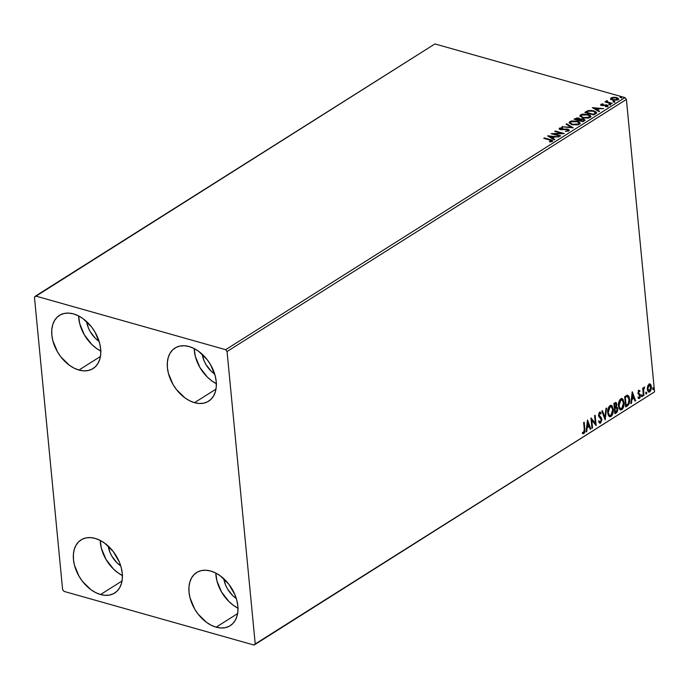 <?xml version="1.0" encoding="UTF-8"?>
<svg xmlns="http://www.w3.org/2000/svg" width="689" height="689" viewBox="0 0 689 689"><rect width="100%" height="100%" fill="white"/><g stroke="black" fill="none" stroke-linecap="round" stroke-linejoin="round"><path stroke-width="1.03" d="M238.213 608.309L233.485 605.416L229.015 601.635L221.539 591.989L216.923 580.844L215.786 573.059A31.444 21.178 -122.3 0 0 237.963 608.18M216.131 627.171A31.444 21.178 57.7 0 1 191.129 601.437A31.444 21.178 57.7 0 1 196.641 572.516A31.444 21.178 57.7 0 1 210.722 571.043L215.536 572.929L220.265 575.823L228.765 584.134L234.932 594.736L236.827 600.395L237.826 606.001L237.886 611.341L236.999 616.216L235.216 620.427L232.589 623.821L229.23 626.267L225.26 627.67L220.833 627.972L216.131 627.171L211.316 625.285L206.588 622.4L198.087 614.08L194.642 608.973L190.026 597.828L189.027 592.221L188.967 586.882L189.854 582.007L191.637 577.787L194.264 574.393L197.622 571.948L201.593 570.544L206.02 570.242L210.722 571.043A31.444 21.178 57.7 0 1 235.724 596.786A31.444 21.178 57.7 0 1 230.212 625.698A31.444 21.178 57.7 0 1 216.131 627.171L237.602 613.615L216.131 627.171M101.033 351.183L96.305 348.289L91.835 344.509L84.359 334.863L79.743 323.718L78.606 315.932A31.444 21.178 -122.3 0 0 100.775 351.054M78.942 370.045A31.444 21.178 57.7 0 1 53.949 344.311A31.444 21.178 57.7 0 1 59.461 315.39A31.444 21.178 57.7 0 1 73.542 313.917L78.357 315.803L83.085 318.688L91.585 327.008L95.03 332.115L99.647 343.26L100.637 348.867L100.697 354.215L99.819 359.081L98.027 363.301L95.409 366.694L92.042 369.14L88.08 370.544L83.653 370.846L78.942 370.045L74.136 368.159L69.4 365.273L60.899 356.954L57.463 351.846L52.838 340.702L51.847 335.095L51.787 329.747L52.665 324.881L54.457 320.661L57.084 317.267L60.443 314.821L64.413 313.417L68.831 313.116L73.542 313.917A31.444 21.178 57.7 0 1 98.536 339.651A31.444 21.178 57.7 0 1 93.032 368.572A31.444 21.178 57.7 0 1 78.942 370.045L100.413 356.489L78.942 370.045M216.596 383.816L211.867 380.922L207.398 377.141L199.922 367.495L195.306 356.351L194.177 348.565A31.444 21.178 -122.3 0 0 216.346 383.687M194.513 402.677A31.444 21.178 57.7 0 1 169.511 376.943A31.444 21.178 57.7 0 1 175.023 348.023A31.444 21.178 57.7 0 1 189.105 346.55L193.919 348.436L198.647 351.321L207.148 359.641L210.593 364.748L215.209 375.893L216.208 381.499L216.268 386.848L215.381 391.714L213.599 395.934L210.972 399.327L207.613 401.773L203.643 403.177L199.224 403.478L194.513 402.677L189.699 400.791L184.971 397.906L176.47 389.586L173.025 384.479L168.409 373.335L167.41 367.728L167.358 362.38L168.237 357.513L170.019 353.293L172.646 349.9L176.005 347.454L179.975 346.05L184.402 345.749L189.105 346.55A31.444 21.178 57.7 0 1 214.107 372.284A31.444 21.178 57.7 0 1 208.595 401.205A31.444 21.178 57.7 0 1 194.513 402.677L215.984 389.121L194.513 402.677M122.651 575.677L117.914 572.783L113.452 569.002L105.977 559.356L101.352 548.211L100.224 540.426A31.444 21.178 -122.3 0 0 122.392 575.548M100.56 594.538A31.444 21.178 57.7 0 1 75.566 568.804A31.444 21.178 57.7 0 1 81.069 539.883A31.444 21.178 57.7 0 1 95.16 538.41L99.965 540.297L104.702 543.19L113.203 551.501L119.369 562.103L121.264 567.762L122.254 573.369L122.315 578.708L121.436 583.583L119.645 587.795L117.018 591.188L113.659 593.634L109.689 595.038L105.271 595.339L100.56 594.538L95.754 592.652L91.017 589.767L82.516 581.447L79.071 576.34L74.455 565.195L73.465 559.589L73.404 554.24L74.283 549.374L76.074 545.154L78.701 541.761L82.06 539.315L86.03 537.911L90.448 537.609L95.16 538.41A31.444 21.178 57.7 0 1 120.153 564.145A31.444 21.178 57.7 0 1 114.65 593.065A31.444 21.178 57.7 0 1 100.56 594.538L122.031 580.982L100.56 594.538M120.73 565.893A21.514 14.495 57.7 0 1 108.225 546.076L110.042 552.492L111.902 556.247L117.018 562.844L120.73 565.893M214.684 374.032A21.514 14.495 57.7 0 1 202.178 354.215L203.996 360.623L205.856 364.378L210.972 370.983L214.684 374.032M99.121 341.399A21.514 14.495 57.7 0 1 86.607 321.582L88.425 327.99L90.285 331.745L95.401 338.351L99.121 341.399M236.301 598.526A21.514 14.495 57.7 0 1 223.796 578.708L225.613 585.125L227.473 588.88L232.589 595.477L236.301 598.526M34.45 297.131L62.604 589.569L64.034 591.403L254.077 645.068L654.55 391.869L255.223 643.957L227.06 351.519L626.396 99.431L654.55 391.869L626.396 99.431L624.966 97.597L225.639 349.685L35.595 296.02L434.923 43.932L624.966 97.597L434.923 43.932L34.45 297.131L62.604 589.569L64.034 591.403L254.077 645.068L255.223 643.957L227.06 351.519L225.639 349.685L35.595 296.02L34.45 297.131M649.658 383.868L650.597 384.393L648.978 384.092L647.307 387.838L647.557 390.577L648.797 392.127L650.597 390.99L651.406 388.148L650.898 384.858L649.434 383.894L647.832 385.616L647.316 389.319L648.762 392.11L649.727 391.912L651.398 386.736L650.597 384.393L649.4 383.756M643.405 395.77L643.957 395.417L643.595 389.664L644.422 387.054L643.337 388.975L643.233 387.864L642.673 388.217L643.405 395.77L643.957 395.417L643.552 390.232L644.637 387.106L643.337 388.975L643.233 387.864L642.673 388.217L643.405 395.77M638.806 390.517L637.971 393.462L639.874 396.089L639.375 397.458L638.462 397.2L638.212 398.104L638.763 398.526L639.719 398.19L640.374 396.692L640.236 394.651L638.488 392.782L638.806 391.524L639.719 391.765L639.978 390.913L638.806 390.517L637.936 393.169L639.866 395.865L639.306 397.51L638.462 397.2L638.212 398.104L639.452 398.406L640.417 395.477L638.488 392.782L638.927 391.421L639.719 391.765L639.978 390.913L638.806 390.517L639.978 390.913M627.352 405.899L629.04 403.952L629.703 400.516L629.023 396.519L627.533 395.219L624.673 396.623L625.672 406.966L627.352 405.899C629.246 404.305 630.013 402.04 629.643 399.112L627.533 395.219L624.673 396.623L625.672 406.966L627.352 405.899M614.898 413.762L617.051 412.16L617.775 409.955L617.482 407.673L616.379 406.915L616.87 404.934L616.483 402.979L615.63 402.471L613.908 403.427L614.898 413.762L616.345 412.849L617.775 408.835L616.379 406.915L616.844 404.288L615.932 402.479L613.908 403.427L614.898 413.762M605.149 419.92L606.57 408.052L605.967 408.439L604.959 417.396L602.444 410.661L601.833 411.04L605.149 419.92L606.57 408.052L605.967 408.439L604.959 417.396L602.444 410.661L601.833 411.04L605.149 419.92M592.523 427.886L591.782 420.195L596.149 425.604L595.15 415.26L594.59 415.613L595.339 423.322L590.973 417.904L591.972 428.239L592.523 427.886L591.929 427.8L592.523 427.886L591.782 420.195L596.149 425.604L595.15 415.26L594.59 415.613L595.339 423.322L590.973 417.904L591.972 428.239L592.523 427.886M584.298 429.411L584.238 431.908L583.592 432.64L582.618 432.313L582.412 433.286L583.893 433.622L584.883 431.925L584.194 422.176L583.635 422.529L584.298 429.411L583.781 432.563L582.618 432.313L582.412 433.286L583.893 433.622L584.866 429.161L584.194 422.176L583.635 422.529L584.298 429.411M587.441 420.126L586.115 431.934L586.727 431.547L587.149 427.766L589.181 426.482L590.249 429.325L590.852 428.946L587.536 420.066L586.115 431.934L586.727 431.547L587.149 427.766L589.181 426.482L590.249 429.325L590.852 428.946L587.441 420.126M599.938 412.056L601.144 413.055L599.576 412.186L598.517 415.415L601.282 419.653L600.438 422.047L599.137 421.039L598.741 421.849L600.584 423.08L601.867 419.825L601.308 417.706L599.068 415.028L599.508 413.383L600.765 413.968L601.144 413.055L600.067 412.048L599.249 412.47L598.663 416.19L601.299 419.842L600.438 422.047L599.137 421.039L599.172 422.641L600.584 423.08L599.611 423.098M607.724 412.857L608.353 415.338L609.756 416.742L611.031 416.483L612.211 415.174L613.339 410.248L612.271 406.14L611.238 405.373L609.627 405.881L607.793 410.05L607.724 412.857L609.756 416.742L611.031 416.483C612.857 414.623 613.606 412.22 613.288 409.292L611.264 405.373L609.946 405.64C608.137 407.526 607.397 409.938 607.724 412.857M618.489 406.062L619.118 408.543L620.522 409.938L621.805 409.688L622.985 408.379L624.113 403.444L623.045 399.344L622.012 398.569L620.393 399.086L618.567 403.254L618.489 406.062L620.522 409.938L621.805 409.688C623.623 407.819 624.38 405.425 624.062 402.497L622.038 398.578L620.711 398.845C618.911 400.731 618.171 403.134 618.489 406.062M632.192 391.877L630.866 403.685L631.477 403.298L631.899 399.517L633.932 398.233L635 401.076L635.602 400.697L632.287 391.817L630.866 403.685L631.477 403.298L631.899 399.517L633.932 398.233L635 401.076L635.602 400.697L632.192 391.877M641.571 396.158L642.312 396.511L642.329 395.073L641.562 395.839L642.114 396.726L642.501 395.572L641.95 395.004L641.571 396.158L642.114 396.726M645.843 393.462L646.489 393.944L646.601 392.377L645.834 393.143L646.385 394.03L646.764 392.876L646.222 392.308L645.843 393.462L646.385 394.03M652.802 389.061L653.542 389.423L653.56 387.976L652.802 388.751L653.353 389.629L653.732 388.475L653.181 387.907L652.802 389.061L653.353 389.629M610.747 99.104L613.821 100.361L617.964 99.767L618.55 99.113L617.671 97.933L613.744 97.209L610.6 98.484L612.538 100.103L617.964 99.767L618.567 98.923L616.621 97.528L613.744 97.209L611.169 97.855L610.583 98.691M611.531 103.729L612.09 103.376L607.362 101.877L607.026 100.672L606.156 101.111L606.492 101.791L604.968 101.869L611.531 103.729L612.09 103.376L607.715 102.058L607.026 100.672L606.38 100.878L606.492 101.791L604.968 101.869L611.531 103.729M606.854 105.529L606.966 104.978L605.769 104.806L605.812 105.245L604.141 104.995L604.184 105.469L604.141 104.995L602.909 105.15L602.953 105.606L602.177 105.072L602.22 105.555L601.833 104.478L603.237 104.228L603.004 103.858L600.791 104.435L600.903 105.098L602.212 105.555L606.768 105.469L606.949 105.968L605.364 106.356L605.657 106.726L607.81 106.166L607.56 105.21L602.177 105.072L601.73 104.564L603.237 104.228L603.004 103.858L600.989 104.272L601.049 104.866L601.695 104.616M595.485 113.857L596.536 112.763L596.106 111.919L591.989 110.481L588.328 110.593L584.815 112.385L593.806 114.917L596.536 112.617L593.875 110.869L587.958 110.696L584.815 112.385L593.806 114.917L595.485 113.857M576.435 118.577L575.126 119.128L578.424 118.465L579.294 119.076L578.407 119.903L575.522 119.085L575.573 119.61L576.099 118.723L579.018 118.697L578.967 118.112L574.04 119.18L583.032 121.72L585.047 120.153L583.454 118.956L580.198 119.076L579.225 118.189L576.926 117.905L574.04 119.18L583.032 121.72L585.056 120.024L583.635 119.008L580.19 118.982M573.282 127.87L566.711 123.813L566.1 124.192L571.164 127.232L561.974 126.802L573.282 127.87L566.711 123.813L566.1 124.192L571.164 127.232L561.974 126.802L573.282 127.87M560.657 135.845L553.973 133.959L564.274 133.554L555.291 131.022L554.731 131.375L561.432 133.261L551.114 133.657L560.097 136.198L560.657 135.845L553.973 133.959L564.153 133.64L555.291 131.022L554.731 131.375L561.432 133.261L551.114 133.657L560.097 136.198L560.657 135.845M552.225 141.374C552.871 140.547 552.259 139.97 550.408 139.652L550.451 140.186L550.408 139.652L544.336 137.938L544.388 138.455L544.336 137.938L543.776 138.291L551.329 140.547L551.191 141.176L549.417 141.572L549.822 141.943L552.225 141.374L552.251 140.306L544.336 137.938L543.776 138.291L549.753 139.979L551.303 141.116L549.417 141.572L549.822 141.943L552.656 140.797L552.707 141.383M547.583 135.888L554.249 139.884L554.86 139.505L552.724 138.222L554.757 136.939L558.986 136.896L547.677 135.828L554.249 139.884L554.86 139.505L552.724 138.222L554.757 136.939L558.986 136.896L547.583 135.888M559.261 129.007L559.511 128.145L560.312 129.558L567.452 129.532L568.012 131.186L567.96 130.6L565.333 131.306L568.58 131.013L569.347 130.118L567.805 129.127L560.476 129.05L560.346 128.464L562.543 128.12L562.431 127.689L559.373 128.24L559.227 128.964L560.131 129.498L567.71 129.618L568.046 130.54L565.333 131.306L568.925 130.832L569.364 130.195M571.896 124.683L577.692 124.89L580.138 123.331L579.432 122.048L577.416 121.152L571.569 120.937L569.725 121.703L569.131 122.771L571.896 124.683L579.371 124.235L580.147 123.107L577.416 121.152L569.881 121.6L569.131 122.754L571.896 124.683M582.661 117.879L588.458 118.086L590.912 116.536L590.197 115.252L588.191 114.357L582.343 114.141L580.353 115.011L579.905 115.976L582.661 117.879L590.146 117.44L590.921 116.312L588.191 114.357L580.646 114.796L579.905 115.95L582.661 117.879M592.333 107.63L598.999 111.635L599.611 111.256L597.466 109.973L599.508 108.69L603.736 108.647L592.333 107.63L598.999 111.635L599.611 111.256L597.466 109.973L599.508 108.69L603.736 108.647L592.333 107.63M609.136 104.659L610.445 104.289L609.119 104.048L609.136 104.659L610.351 104.582L610.066 104.073L608.852 104.151L609.136 104.659L608.852 104.151M613.408 101.963L614.717 101.593L613.391 101.352L613.408 101.963L614.622 101.886L613.124 101.455M620.367 97.571L621.676 97.192L620.358 96.96L620.367 97.571L621.581 97.485L620.083 97.063M550.856 141.822L550.804 141.314L550.856 141.822M550.864 141.9L551.303 141.116L551.252 141.77M548.608 136.5L549.813 136.611L548.608 136.5M553.611 136.973L554.559 137.059L553.611 136.973M552.776 138.808L552.724 138.222L554.404 139.789L552.776 138.808M549.856 137.059L552.096 138.403L553.655 137.421L553.594 136.827L553.655 137.421L552.096 138.403L549.796 136.465L553.594 136.827L552.035 137.809L549.796 136.465L549.856 137.059M552.776 134.131L553.982 134.088L552.776 134.131M561.483 133.718L561.432 133.261L561.483 133.718M555.343 131.539L555.291 131.022L555.343 131.539M561.44 133.33L562.689 133.683L561.44 133.33M554.016 134.476L553.973 133.959L554.016 134.476M568.02 131.186L567.96 130.6M559.511 128.145L559.563 128.731L562.543 128.12L562.431 127.689L562.474 128.12L562.431 127.689L559.511 128.145L559.132 128.714M560.829 129.188L560.424 128.412L560.88 129.678L560.829 129.188L562.37 129.747L563.912 129.127L563.955 129.584L563.912 129.127L568.02 129.188L568.925 130.832M560.484 128.998L560.889 129.782L560.484 128.998M560.932 128.335L559.201 129.144M568.33 130.729L568.012 131.194M562.62 126.862L562.577 126.414L562.62 126.862M571.207 127.672L571.164 127.232L571.207 127.672M566.608 124.502L566.711 123.813L566.763 124.399L572.413 127.792L566.608 124.502M569.209 123.038L569.881 121.6L569.932 122.186L571.241 121.626L569.2 123.098M579.113 123.581L578.484 124.58L578.433 123.994L575.436 124.683L572.447 124.33L572.499 124.83L570.475 123.297L570.587 122.013L573.351 121.161L576.529 121.419L579.061 123.038L578.433 123.994L572.447 124.33L570.234 122.78L570.828 121.841L577.485 121.703L577.416 121.152L579.053 122.995L577.882 124.881M580.155 123.46L577.873 121.858L580.121 123.391M571.879 124.718L570.294 123.391L571.525 124.571M578.123 124.778L579.027 123.331M580.198 119.076L578.967 118.112L580.25 119.671M583.609 119.576L583.635 119.008L584.987 120.317M585.013 120.36L583.505 119.55M580.241 119.516L578.794 118.646M584.005 120.541L582.799 121.652L583.841 120.291M579.337 119.602L578.743 120.317L579.251 119.455M578.743 120.317L578.691 119.722L578.743 120.317M578.975 118.697L579.277 119.197L578.45 120.429L578.407 119.903L575.522 119.085L576.323 118.594M579.328 120.162L583.083 119.361L583.962 119.998L582.722 121.626L582.67 121.109L579.328 120.162L579.371 120.687L579.328 120.162L581.206 119.283L583.402 119.464L583.936 120.144L582.67 121.109L579.328 120.162M579.983 116.243L580.646 114.796L580.706 115.39L582.016 114.83M589.879 116.785L589.259 117.785L589.198 117.19L586.21 117.888L583.213 117.526L583.264 118.034L581.24 116.493L581.18 115.399L583.617 114.417L586.95 114.538L589.827 116.234L589.198 117.19L583.213 117.526L581.008 115.985L581.594 115.046L588.251 114.908L588.191 114.357L589.827 116.191L588.656 118.077M590.921 116.665L588.639 115.063L590.895 116.596M582.394 114.727L579.966 116.303M582.653 117.914L581.06 116.596M588.897 117.983L589.801 116.536M581.094 116.269L582.3 117.767M585.495 112.574L585.908 111.687L585.969 112.281L588.018 111.282L587.958 110.696L588.199 111.23L585.495 112.574M593.927 111.411L593.875 110.869L593.927 111.411M594.34 111.584L596.493 112.901L594.323 111.575L595.253 112.238L595.356 113.513L593.565 114.856L595.356 113.513L595.296 112.927L594.09 114.52L594.039 113.926L593.436 114.305L586.296 112.29L586.339 112.815L586.296 112.29L588.509 111.118L593.315 111.222L595.296 112.927L593.487 114.83L593.436 114.305L586.296 112.29L588.199 111.23M593.358 108.251L594.564 108.362L593.358 108.251M598.362 108.724L599.301 108.81L598.362 108.724M597.527 110.559L597.466 109.973L599.154 111.54L597.527 110.559M594.607 108.81L596.846 110.154L598.405 109.172L598.345 108.578L598.405 109.172L596.846 110.154L594.547 108.216L598.345 108.578L596.786 109.56L594.547 108.216L594.607 108.81M602.177 105.072L601.833 104.478M601.893 105.072L602.238 105.658L601.833 105.116M601.979 104.564L600.842 105.029L600.989 104.272L601.652 105.434L606.441 105.339L606.871 106.58L606.82 106.072L605.364 106.356L605.657 106.726L608.043 105.753M607.689 106.261L607.026 105.572L607.75 106.847M606.441 105.339L606.82 106.072M606.88 106.657L606.501 105.934L606.88 106.657M600.989 104.272L600.722 105.322M607.018 105.779L607 106.562M607.999 106.106L606.751 105.503M608.912 104.745L610.118 104.668L610.066 104.073L610.411 105.167M610.351 104.582L610.066 104.073M610.247 104.702L609.033 104.685M605.571 102.041L605.519 101.516L605.571 102.041M606.544 102.316L606.492 101.791L606.544 102.316M606.544 102.385L606.492 101.791M606.38 100.878L606.432 101.464L607.087 101.257L606.208 101.705M607.457 101.033L607.026 100.672L607.457 101.033M607.069 101.808L607.095 101.162M607.147 101.748L607.87 102.687M609.937 103.272L609.886 102.747L609.937 103.272M607.896 102.704L607 102.015M613.176 102.05L614.39 101.972L614.338 101.378L614.674 102.472M614.622 101.886L614.338 101.378M614.519 102.006L613.305 101.989M610.807 99.698L611.169 97.855L611.221 98.441L611.918 98.114M616.681 98.096L616.621 97.528L616.681 98.096M616.819 98.157L618.515 99.207M612.383 97.984L610.652 99.07M618.601 99.707L616.681 98.122M617.542 99.276L617.215 100.12M612.736 100.206L611.634 99.164M611.97 98.079L616.069 97.881L617.155 99.543L613.098 99.759L613.15 100.249L611.97 98.079L612.909 97.735L616.069 97.881L617.568 99.052L615.122 100.008L612.056 99.311L611.97 98.079L611.703 98.975M617.258 100.112L617.568 98.923L617.155 99.543M612.03 98.673L613.158 100.344M620.143 97.657L621.357 97.571L621.297 96.985L621.642 98.079M621.581 97.485L621.297 96.985M621.478 97.614L620.264 97.597M553.594 136.827L552.035 137.809L549.796 136.465L553.594 136.827M588.372 111.17L591.05 110.843L594.323 111.575M598.345 108.578L596.786 109.56L594.547 108.216L598.345 108.578M582.567 433.588L583.764 433.131L584.427 431.4L583.721 422.478L584.35 429.014L584.866 429.161L584.35 429.014L583.376 433.476L583.893 433.622L582.868 433.639M582.412 433.286L583.893 433.622M583.402 432.64L582.618 432.313M582.481 432.373L583.273 432.416M587.364 420.841L590.852 428.946L590.103 428.946L587.364 420.841M588.673 426.336L586.64 427.619L587.149 427.766L586.64 427.619L586.21 431.4L586.727 431.547L586.175 431.426L586.64 427.619L588.673 426.336M587.217 422.452L586.77 426.413L587.286 426.551L586.77 426.413L587.217 422.452L588.845 425.569L587.286 426.551L587.726 422.59L587.217 422.452M591.007 418.24L595.339 423.322L591.007 418.24M594.676 415.562L595.606 425.139L594.676 415.562M591.274 420.049L591.782 420.195L591.274 420.049L592.015 427.74L591.274 420.049M599.861 423.218L600.584 423.08L601.841 419.317L599.068 415.028L600.067 413.185L599.154 413.107L600.765 413.968L601.144 413.055L600.412 413.452L599.981 412.082M600.438 422.047L599.766 421.978M598.629 420.893L599.93 421.901M600.205 412.074L599.576 412.186M600.257 413.822L599.154 413.107L598.552 414.881L601.841 419.317L601.333 419.17L600.067 422.934L600.584 423.08M599.671 413.254L599.154 413.107L599.663 413.09M599.637 423.098L600.937 421.789L601.351 419.42L600.791 417.56L598.707 415.536L599.154 413.107M599.499 421.969L598.862 421.349M602.074 410.894L604.959 417.396L602.074 410.894M606.001 408.413L604.813 419.007L606.001 408.413M611.005 405.33L612.771 409.145C613.098 412.082 612.34 414.477 610.523 416.337L609.498 416.638M609.24 416.595L611.152 415.803L612.728 411.764L612.443 407.388L610.73 405.227M609.377 415.484L608.025 413.753L607.836 409.981L608.826 407.285L610.583 406.364L609.558 406.544L611.083 406.51L612.728 409.645L610.91 415.433L609.92 415.639L607.767 412.358L609.662 415.527M610.824 406.467L612.228 407.63L612.754 411.212L611.866 414.373L610.135 415.674L609.085 415.002L608.275 412.504L610.075 406.691L609.558 406.544L607.767 412.358L608.275 412.504L609.136 407.767L611.1 406.51M615.673 402.462L616.844 404.288L616.328 404.142L615.863 406.768L617.775 408.835L617.258 408.689L615.837 412.702L616.345 412.849L614.855 413.322L616.371 412.229L617.18 410.394L617.111 407.914L616.233 406.811M615.863 406.768L616.354 404.46L615.604 402.419M614.752 408.181L616.224 407.888L614.752 408.181M616.164 407.888L617.111 408.629L616.974 410.868L615.355 412.349L614.984 408.508L614.467 408.362L614.838 412.203L615.355 412.349L614.984 408.508L616.164 407.888L617.215 409.188L615.992 411.953L614.838 412.203L614.467 408.362L615.975 407.759M614.631 403.625L614.054 403.987L614.631 403.625M615.139 403.771L615.94 403.694L616.302 405.098L615.906 406.596L614.881 407.449L614.562 404.133L614.054 403.987L614.373 407.302L614.881 407.449L614.562 404.133L615.139 403.771L616.285 404.658L615.165 407.268L614.373 407.302L614.054 403.987L615.484 403.608M621.771 398.535L623.545 402.35C623.864 405.278 623.114 407.673 621.289 409.542L620.272 409.843M620.014 409.8L621.926 408.999L623.502 404.968L623.209 400.585L621.495 398.423M620.152 408.68L618.8 406.958L618.61 403.177L619.592 400.49L621.357 399.568L620.324 399.741L621.848 399.706L623.502 402.841L621.685 408.637L620.694 408.835L618.533 405.563L620.436 408.732M621.599 399.663L623.002 400.834L623.519 404.409L622.425 407.905L620.66 408.827L619.85 408.198L619.049 405.709L620.841 399.887L620.324 399.741L618.533 405.563L619.049 405.709L619.902 400.972L621.866 399.715M627.016 395.073L629.126 398.965C629.496 401.902 628.738 404.159 626.835 405.761L628.523 403.806L629.169 400.86L628.773 397.071L627.481 395.185M627.386 396.382L624.82 397.191L627.326 396.382L629.083 399.465L628.187 403.969L625.612 405.408L626.129 405.554L625.336 397.338L624.82 397.191L625.612 405.408L624.82 397.191L626.62 396.261L627.541 396.494M627.326 396.382L628.79 397.897L629.031 401.756L628.187 403.969L626.129 405.554L625.336 397.338L627.128 396.27M632.114 392.584L635.602 400.697L634.853 400.697L632.114 392.584M633.424 398.087L631.391 399.37L631.899 399.517L631.391 399.37L630.96 403.151L631.477 403.298L630.926 403.177L631.391 399.37L633.424 398.087M631.968 394.203L631.52 398.164L632.037 398.302L631.52 398.164L631.968 394.203L633.596 397.32L632.037 398.302L632.476 394.341L631.968 394.203M638.29 390.37L639.47 390.766L639.271 391.395L638.944 390.344M638.927 391.421L639.719 391.765M638.41 398.406L639.435 397.734L639.926 395.727L639.53 394.16L638.04 392.971L638.41 391.283L638.169 393.238L640.124 394.427L639.607 394.28L640.417 395.477L639.909 395.331L638.944 398.259L639.452 398.406L638.514 398.406M638.212 398.104L639.452 398.406M639.306 397.51L638.462 397.2M637.945 397.053L638.789 397.372L637.945 397.053M641.433 394.857L641.95 395.004M642.501 395.572L641.984 395.426L641.605 396.58M641.657 396.537L641.812 394.926M642.759 388.157L643.337 388.975L642.759 388.157M644.637 387.106L644.189 387.115M643.526 388.096L644.077 387.201L644.448 388.079L643.586 388.028M643.173 388.932L643.448 395.271L643.957 395.417L643.362 395.331L643.268 388.613M645.705 392.162L646.222 392.308M646.764 392.876L646.256 392.73L645.877 393.884M645.929 393.841L646.084 392.23M650.597 384.393L650.08 384.247L651.398 386.736L650.881 386.589L649.219 391.774L649.727 391.912L648.521 392.007M648.461 392.007L650.08 390.844L650.795 388.734L650.786 385.9L649.563 383.816M648.771 390.99L647.694 390.181L647.341 387.769L648.073 385.349L649.245 384.772M649.641 390.99L648.65 390.956L647.359 388.829L647.867 388.975L648.427 385.754L649.761 384.918L650.838 387.097L650.278 390.275L649.641 390.99L647.867 388.975L649.064 385.022L649.71 384.901L649.193 384.755L648.556 384.875L650.838 387.097L649.641 390.99L648.711 390.999M649.064 385.022L648.556 384.875L647.359 388.829L649.124 390.844M652.672 387.761L653.181 387.907M653.732 388.475L653.215 388.329L652.836 389.483M652.888 389.449L653.051 387.829M588.845 425.569L587.286 426.551L587.726 422.59L588.845 425.569M633.596 397.32L632.037 398.302L632.476 394.341L633.596 397.32M225.639 349.685L624.966 97.597L626.396 99.431L227.06 351.519L225.639 349.685M255.223 643.957L654.55 391.869L255.223 643.957M560.191 128.731L560.252 129.325M580.147 123.107L580.207 123.701M579.061 123.038L579.113 123.624M579.294 119.076L579.346 119.671M583.962 119.998L584.022 120.592M590.921 116.312L590.973 116.897M589.827 116.234L589.887 116.829M581.008 115.985L581.06 116.57M596.536 112.617L596.588 113.203M601.686 104.702L601.738 105.296M610.48 104.383L610.54 104.969M614.752 101.688L614.812 102.273M618.567 98.923L618.619 99.509M621.719 97.287L621.771 97.881M583.239 432.606L582.722 432.459M609.92 415.639L609.412 415.493M620.694 408.835L620.178 408.689M639.323 390.439L638.806 390.293M639.237 391.378L638.72 391.231M638.936 397.579L638.419 397.432"/></g></svg>
